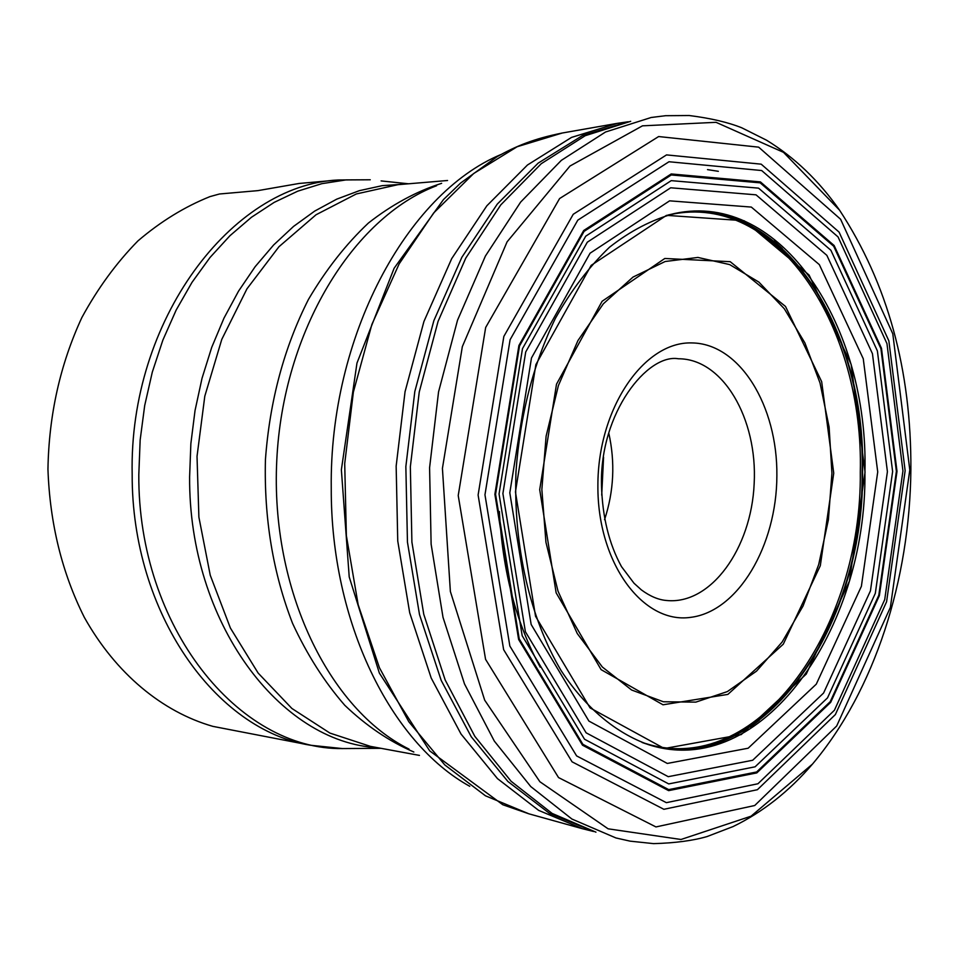 <?xml version="1.0" encoding="UTF-8"?>
<svg xmlns="http://www.w3.org/2000/svg" width="959" height="959" viewBox="0 0 959 959"><rect width="100%" height="100%" fill="white"/><g stroke="black" fill="none" stroke-linecap="round" stroke-linejoin="round"><path stroke-width="1.44" d="M864.934 472.14C866.924 629.835 761.398 780.938 648.668 744.723C616.014 733.191 585.721 708.018 561.231 670.773C530.123 618.483 513.293 546.306 515.966 471.984C520.042 415.403 533.18 364.204 555.381 318.376C571.288 290.241 589.329 266.518 609.516 247.218C630.495 230.795 652.204 219.551 674.633 213.485C781.237 190.469 868.746 326.276 864.934 472.14M642.542 742.638C756.076 783.155 864.263 631.214 862.105 472.056C866.061 324.705 776.131 188.06 668.339 214.96M628.061 121.781L617.105 123.387L571.54 137.401L527.462 165.008L486.848 205.801L451.713 258.606L423.926 321.493L405.046 391.752L396.151 466.122L397.745 541.008L409.697 612.777L431.214 678.061L461.039 734.055L497.469 778.612L538.646 810.379L582.628 828.768L593.381 831.441M380.987 748.32L342.447 748.571L310.572 745.251L212.886 726.371C162.383 711.902 115.835 673.662 84.332 617.368C61.987 572.811 49.868 523.458 47.95 469.299C48.873 414.959 60.177 364.384 81.863 317.549C97.77 288.311 116.459 262.766 137.928 240.913C160.597 221.541 184.607 206.772 209.973 196.607L219.455 193.994L257.935 190.625L299.076 183.469L338.203 179.98L370.246 179.777L346.127 179.896L321.852 183.672L297.758 191.165L274.178 202.385L251.45 217.273L229.956 235.71L210.009 257.492L191.98 282.39L176.168 310.057L162.862 340.121L152.301 372.116L144.689 405.573L140.158 439.965L138.803 474.717C137.928 627.39 238.947 750.094 342.447 748.571L353.38 748.5M892.625 471.504L875.315 593.345L827.521 697.864L755.093 766.816L668.723 783.923L584.534 739.233L522.187 635.733L499.052 493.945L522.487 348.644L585.733 236.178L671.24 180.64L758.557 188.144L830.89 250.263L877.377 350.898L892.625 471.504M896.389 471.372L880.925 348.704L833.707 246.247L760.175 182.845L671.264 174.97L584.079 231.371L519.502 345.995L495.575 494.245L519.215 638.874L582.868 744.304L668.699 789.617L756.627 771.971L830.254 701.652L878.804 595.275L896.389 471.372M887.411 471.648L870.436 590.876L823.589 693.033L752.671 760.259L668.243 776.682L586.117 732.808L525.4 631.741L502.9 493.549L525.712 351.965L587.304 242.207L670.689 187.784L756.028 194.833L826.85 255.334L872.438 353.655L887.411 471.648M877.725 471.924L863.256 358.726L819.334 264.624L751.317 207.072L669.622 200.839L590.073 253.2L531.478 357.983L509.804 492.818L531.154 624.465L588.91 721.084L667.296 763.448L748.152 748.224L816.277 684.163L861.386 586.321L877.725 471.924M865.042 472.14L849.422 581.082L806.267 674.069L741.235 734.594L664.335 748.511L590.073 707.898L535.542 616.277L515.439 491.919L535.877 364.588L591.176 265.367L666.505 215.355L744.172 220.75L809.084 275.029L851.148 364.372L865.042 472.14M674.633 213.485L672.535 214.013C778.972 191.081 866.361 326.539 862.573 472.068C864.574 629.392 759.18 780.111 646.642 743.992L648.668 744.723M642.074 742.458L649.938 744.795C760.775 774.728 862.093 626.263 860.295 471.996C863.855 329.452 780.111 196.151 675.903 213.533L667.848 215.08M562.214 133.025L517.177 146.727L473.686 173.507L433.696 212.934L399.148 263.881L371.876 324.442L353.38 392.063L344.713 463.605L346.367 535.661L358.175 604.757L379.416 667.704L408.834 721.767L444.784 764.91L485.458 795.802L528.936 813.831L502.828 804.757L429.74 750.909L379.356 673.086L349.22 576.946L341.368 469.778L356.976 363.053L394.113 268.268L443.478 199.556L460.632 183.037L497.242 156.581C516.793 145.828 533.444 138.851 562.214 133.025L617.105 123.387M628.265 121.745L582.485 135.555L538.155 163.138L497.277 204.099L461.878 257.252L433.864 320.642L414.815 391.536L405.849 466.601L407.455 542.183L419.503 614.587L441.2 680.411L471.241 736.764L507.922 781.513L549.363 813.28L593.573 831.501M630.686 121.314L585.23 135.698L541.272 163.689L500.79 204.878L465.774 258.103L438.071 321.385L419.239 392.051L410.344 466.817L411.902 542.099L423.758 614.263L445.156 679.943L474.813 736.32L511.087 781.261L552.108 813.412L595.947 832.16M839.557 210.165C818.878 180.652 794.531 157.336 766.517 140.194L741.786 127.811C728.133 122.32 710.607 118.221 689.209 115.524L665.582 115.703L651.173 117.489L605.525 132.006L561.351 160.345L520.653 202.073L485.422 256.017L457.527 320.21L438.551 391.895L429.584 467.752L431.118 544.137L443.01 617.332L464.504 683.935L494.305 741.067L530.747 786.56L571.936 819.058L615.954 837.962L630.123 841.151L653.63 843.632C675.184 843.033 693.033 840.659 707.155 836.524L732.976 826.61C762.525 812.297 789.029 791.451 812.477 764.095L812.477 764.095C874.932 690.084 909.827 579.775 910.882 469.694C911.41 370.03 887.638 283.516 839.557 210.165L783.515 152.349L716.049 122.32L642.47 125.833L569.982 166.039L507.083 241.848L462.334 346.643L442.423 468.388L450.37 591.487L484.679 700.154L539.881 781.729L608.114 828.816L680.998 839.485L751.077 816.181L812.477 764.095M909.791 469.934L892.793 333.768L840.599 219.239L758.665 147.159L658.641 136.55L559.588 198.549L485.662 327.487L458.222 495.551L485.566 659.336L558.534 777.569L655.956 826.934L754.721 805.512L836.68 725.999L890.372 607.383L909.791 469.934M905.14 470.689L886.596 601.749L835.361 714.575L757.406 789.713L663.88 809.3L572.067 761.818L503.643 649.675L478.109 495.024L503.847 336.429L573.23 214.289L666.529 154.902L761.194 164.169L839.077 232.102L888.873 340.901L905.14 470.689M902.946 470.953L886.955 343.574L838.046 236.921L761.674 170.534L668.998 161.747L577.809 220.138L510.092 339.726L484.966 494.808L509.852 646.042L576.623 755.92L666.361 802.671L757.958 783.755L834.414 710.247L884.725 599.603L902.946 470.953M897.001 471.337L881.489 348.309L834.15 245.528L760.403 181.898L671.204 173.951L583.707 230.508L518.903 345.516L494.88 494.293L518.615 639.437L582.509 745.203L668.627 790.636L756.831 772.894L830.686 702.324L879.367 595.623L897.001 471.337M310.572 745.251C215.811 730.542 131.647 613.161 132.174 474.381C128.794 320.102 231.874 184.799 338.203 179.98M776.874 475.76C776.718 545.647 738.19 611.602 690.552 617.368C642.962 624.261 597.361 563.077 597.889 485.757C597.709 408.474 643.933 341.308 691.823 342.926C739.749 343.394 777.665 405.837 776.874 475.76M541.859 489.522L545.935 542.255L558.03 591.212L577.27 633.551L602.336 667.008L631.621 690.012L663.364 701.76L695.826 702.12L727.366 691.583L756.531 671.132L782.088 642.086L803.055 606.004L818.674 564.623L828.408 519.742L831.933 473.243L829.103 427.007L820.005 382.929L804.889 342.878L784.27 308.702L758.869 282.09L729.667 264.588L697.936 257.444L665.15 261.507L633.012 277.079L603.343 303.799L577.929 340.577L558.402 385.554L546.103 436.213L541.859 489.522M833.743 473.147L820.317 565.69L783.287 644.184L727.869 694.4L663.005 704.793L601.113 669.646L556.136 592.818L539.701 489.653L556.508 384.175L602.108 301.282L664.815 258.474L730.207 261.687L785.505 306.448L821.671 381.67L833.743 473.147M782.292 248.561L774.081 240.985M750.334 727.042L759.24 720.305M540.229 667.164C516.134 623.002 502.516 571.108 499.375 511.507M718.339 171.313L707.514 169.623M469.754 786.296C390.816 742.793 330.771 622.163 331.251 488.263C329.321 336.573 406.748 194.03 500.622 154.663M436.573 185.746C353.068 217.429 282.929 331.167 276.779 460.296C270.306 589.401 329.021 709.432 409.037 749.111M447.553 180.496L397.901 184.691L356.292 193.97L316.026 214.768L278.961 246.727L246.966 288.815L221.781 339.39L204.806 396.151L197.027 456.388L198.885 517.105L210.249 575.256L230.388 628.037L258.127 673.05L291.896 708.473L329.944 733.096L370.45 746.378L419.455 755.404M413.844 752.012C389.354 741.439 366.35 725.867 344.808 705.321C324.526 682.077 307.12 654.781 292.591 623.422C273.039 573.11 263.989 518.543 265.427 459.733C269.731 401.066 284.056 347.649 308.426 299.472C325.952 269.683 345.935 244.209 368.388 223.051C391.811 204.711 416.242 191.464 441.643 183.325M381.119 180.915L408.582 183.792M377.57 747.696C280.1 742.53 188.743 622.811 189.606 477.007L190.865 443.597L195.037 410.536L202.025 378.29L211.723 347.35L223.962 318.172L238.527 291.164L255.166 266.662L273.615 245.001L293.562 226.408L314.72 211.076L336.765 199.136L359.373 190.661L382.257 185.65L405.118 184.092M601.713 495.144L603.571 457.275M666.601 600.49C710.895 605.009 751.376 548.488 754.17 483.624C757.718 418.783 722.93 358.594 678.421 358.774C647.745 353.332 599.627 412.562 601.485 485.302C602.396 516.877 609.061 543.993 621.504 566.649L634.031 583.252L641.403 589.917C650.178 596.366 658.581 599.89 666.601 600.49M608.785 433.12C615.282 462.37 613.88 491.236 604.554 519.706M675.903 213.533L668.231 214.984M649.938 744.795L642.446 742.602M582.628 828.768L528.936 813.831"/></g></svg>
